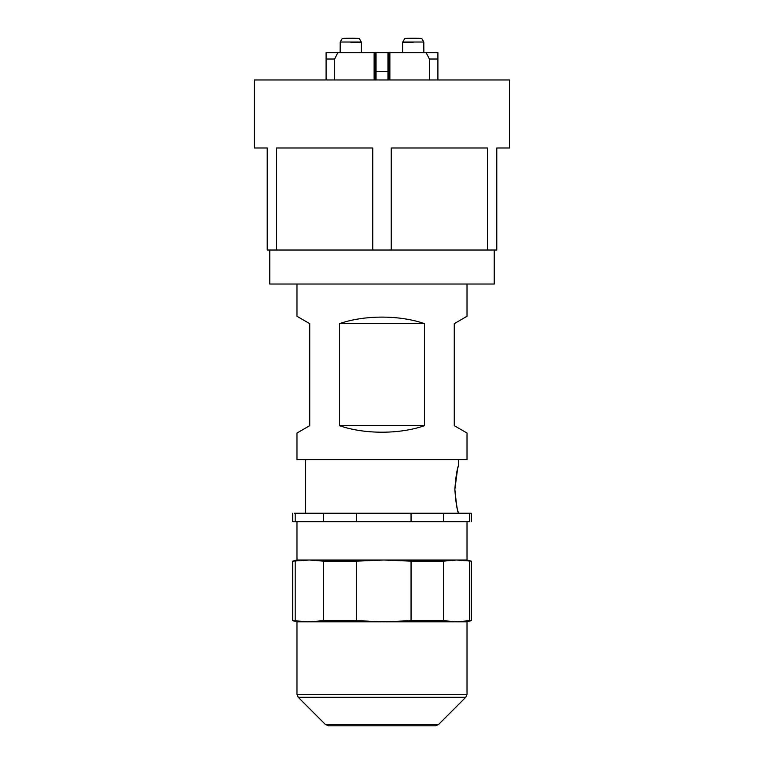 <?xml version="1.0" encoding="UTF-8"?>
<svg xmlns="http://www.w3.org/2000/svg" width="764" height="764" viewBox="0 0 764 764"><rect width="100%" height="100%" fill="white"/><g stroke="black" fill="none" stroke-linecap="round" stroke-linejoin="round"><path stroke-width="1.15" d="M387.95 79.972L387.95 52.649L376.05 52.649L376.05 79.972M387.95 52.649L376.05 52.649M413.782 38.2L413.248 38.2L413.782 38.2A127.531 127.531 0 0 1 421.747 38.486L404.748 38.486L402.618 42.316L413.248 42.316C426.952 42.316 426.952 42.316 413.248 42.316M404.748 38.486A127.531 127.531 0 0 1 412.703 38.2L413.248 38.2M389.869 79.972L389.869 52.649L388.589 52.649L388.589 79.972M389.869 52.649L437.906 52.649L437.906 79.972M437.906 59.029L429.397 59.029L429.397 79.972M429.397 59.029L426.121 52.649M350.752 38.486L342.253 38.486A127.531 127.531 0 0 1 350.218 38.2L351.297 38.2A127.531 127.531 0 0 1 359.252 38.486L350.752 38.486M326.094 59.029L326.094 52.649L337.879 52.649L334.603 59.029L326.094 59.029L326.094 79.972M375.411 79.972L375.411 52.649L337.879 52.649M334.603 59.029L334.603 79.972M374.131 52.649L374.131 79.972M424.507 323.649L339.493 323.649C364.39 314.94 399.61 314.94 424.507 323.649L424.507 425.672L339.493 425.672C364.39 434.382 399.61 434.382 424.507 425.672M339.493 323.649L339.493 425.672M296.976 284.027L296.976 316.286L309.735 323.649L309.735 425.672L296.976 433.035L296.976 459.68L467.024 459.68L467.024 433.035L454.265 425.672L454.265 323.649L467.024 316.286L467.024 284.027M457.455 469.822L454.857 489.438C455.764 476.879 456.958 469.172 458.438 466.336C457.674 465.83 456.49 473.537 454.857 489.438L454.866 490.364M454.857 489.438C455.764 502.005 456.958 509.703 458.438 512.539C457.674 513.045 456.49 505.348 454.857 489.438M391.244 250.019L267.219 250.019L267.219 147.987L254.469 147.987L254.469 79.972L509.531 79.972L509.531 147.987L496.781 147.987L496.781 250.019L487.537 250.019L487.537 147.987L391.244 147.987L391.244 250.019L487.537 250.019M269.768 250.019L269.768 284.027L494.232 284.027L494.232 250.019M276.463 250.019L276.463 147.987L372.756 147.987L372.756 250.019M443.435 521.745L469.631 521.745L469.631 513.246L443.435 513.246L443.435 521.745L323.42 521.745L323.42 513.246L294.369 513.246M468.809 521.745L469.631 521.745M471.273 521.745L471.273 513.246L469.631 513.246M443.435 513.246L323.42 513.246M411.051 513.246L411.051 521.745M356.626 513.246L356.626 521.745M467.024 521.745L467.024 560.012L296.976 560.012L292.727 561.148L292.727 620.664L309.305 621.8L323.42 620.664L323.42 561.148L309.305 560.012L292.727 561.148M295.19 513.246L295.19 521.745L292.727 521.745L292.727 513.246M295.19 521.745L323.42 521.745M467.024 560.012L471.273 561.148L456.538 560.012L443.435 561.148L411.051 561.148L383.843 560.012L356.626 561.148L323.42 561.148M356.626 561.148L356.626 620.664L323.42 620.664M356.626 620.664L383.843 621.8L411.051 620.664L411.051 561.148M443.435 561.148L443.435 620.664L411.051 620.664M443.435 620.664L456.538 621.8L469.631 620.664L469.631 561.148M471.273 561.148L471.273 620.664L469.631 620.664M295.19 561.148L295.19 620.664M292.727 620.664L296.976 621.8L467.024 621.8L471.273 620.664M438.507 724.558L325.493 724.558L328.501 725.8L435.499 725.8L438.507 724.558L465.773 697.284L467.024 694.285L296.976 694.285L296.976 621.8M358.889 725.8L405.111 725.8M387.95 71.568L376.05 71.568M421.747 38.486L423.791 42.02L402.704 42.02M350.752 42.316C337.048 42.316 337.048 42.316 350.752 42.316L361.382 42.316L361.382 52.649M359.252 38.486L361.296 42.02L340.209 42.02L340.133 52.649M325.493 724.558L298.227 697.284L465.773 697.284M423.867 52.649L423.791 42.02M402.618 52.649L402.618 42.316M342.253 38.486L340.209 42.02M458.524 459.68L458.524 466.059M305.476 459.68L305.476 513.246M296.976 521.745L296.976 560.012M467.024 621.8L467.024 694.285M298.227 697.284L296.976 694.285"/></g></svg>

